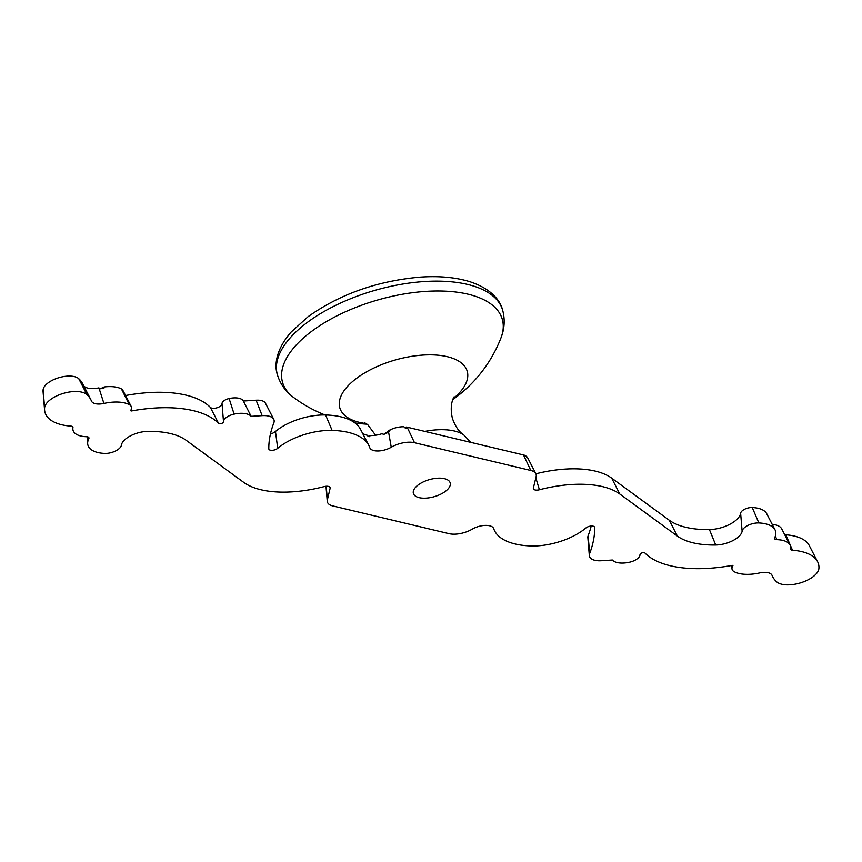 <?xml version="1.0" encoding="UTF-8"?>
<svg xmlns="http://www.w3.org/2000/svg" width="862" height="862" viewBox="0 0 862 862"><rect width="100%" height="100%" fill="white"/><g stroke="black" fill="none" stroke-linecap="round" stroke-linejoin="round"><path stroke-width="1.29" d="M526.757 457.259L527.436 457.808A14.406 6.67 164 0 0 526.736 457.248L525.766 455.815A14.126 6.54 164 0 0 523.493 454.953L530.82 470.48L414.493 442.712A18.716 8.674 -16 0 0 391.251 447.227A13.964 6.465 -16 0 1 369.949 448.078A13.964 6.465 -16 0 1 369.766 447.647A72.192 33.446 -16 0 0 368.817 445.395A72.192 33.446 -16 0 0 332.107 430.407A45.492 21.076 -16 0 0 277.715 448.315A5.15 2.392 -16 0 1 272.694 450.298A5.15 2.392 -16 0 1 268.933 449.274A5.15 2.392 -16 0 1 268.804 448.768A251.165 116.37 -16 0 1 273.825 422.919A17.865 8.275 -16 0 0 273.75 419.309A17.865 8.275 -16 0 0 262.145 415.646L251.144 416.346L243.364 401.024A15.225 7.058 164 0 0 229.12 398.546A7.252 3.362 164 0 0 222.03 403.664A6.228 2.888 -16 0 1 217.192 407.726A6.228 2.888 -16 0 1 210.382 407.403A101.651 47.098 164 0 0 125.561 395.539M523.493 454.953L407.155 427.186A15.128 7.015 164 0 0 406.476 427.046L406.444 428.134A15.408 7.144 164 0 0 405.162 428.005L403.912 426.776A15.128 7.015 164 0 0 389.408 430.257L389.936 430.677L388.579 432.067L391.251 447.227M99.119 388.46L103.903 403.448A31.334 14.514 -16 0 1 129.311 404.666A14.363 6.659 -16 0 1 131.196 406.444L122.846 390.281A10.786 5 164 0 0 121.434 388.934A27.746 12.855 164 0 0 104.14 386.963L104.517 387.544L103.688 388.277A28.026 12.984 164 0 0 101.026 388.708L98.699 387.911A16.658 7.715 -16 0 1 83.711 385.853M594.683 527.436L594.705 527.609A5.15 2.392 -16 0 0 594.694 527.522A5.15 2.392 -16 0 0 591.257 526.035A5.15 2.392 -16 0 0 585.794 528.05A45.492 21.076 -16 0 1 531.391 545.958A72.192 33.446 -16 0 1 493.743 528.729A13.964 6.465 -16 0 0 472.257 529.139A18.716 8.674 -16 0 1 449.016 533.653L332.678 505.897A17.714 8.2 -16 0 1 327.248 501.242A17.714 8.2 -16 0 1 327.366 499.831L330.114 488.377A5.786 2.683 -16 0 0 330.157 487.914A5.786 2.683 -16 0 0 324.112 486.61A85.683 39.695 -16 0 1 243.752 482.397L186.149 440.288A78.625 36.43 -16 0 0 147.779 431.377A19.697 9.126 -16 0 0 121.38 445.201A11.723 5.431 -16 0 1 104.658 453.423A33.349 15.451 -16 0 1 87.676 443.779A33.349 15.451 -16 0 1 88.818 438.65A4.364 2.026 -16 0 0 88.969 437.982A4.364 2.026 -16 0 0 86.642 436.722A25.774 11.939 -16 0 1 72.861 429.244A25.774 11.939 -16 0 1 72.947 427.606A4.181 1.939 -16 0 0 72.958 427.337A4.181 1.939 -16 0 0 70.986 426.14A55.955 25.925 -16 0 1 44.587 410.096A55.955 25.925 -16 0 1 44.608 407.812A22.768 10.549 -16 0 1 62.667 393.611A22.768 10.549 -16 0 1 86.911 394.613A70.134 32.497 -16 0 1 90.822 399.634A70.134 32.497 -16 0 1 91.469 401.045A13.07 6.056 -16 0 0 91.587 401.315A13.07 6.056 -16 0 0 103.903 403.448M90.822 399.634L82.483 383.461A66.557 30.838 164 0 0 78.765 378.698A19.19 8.889 164 0 0 58.336 377.858A19.19 8.889 164 0 0 43.111 389.818A52.377 24.265 164 0 0 43.1 391.962L44.587 410.096M102.664 388.428A110.196 51.052 -16 0 1 104.517 387.544L103.688 388.277M131.196 406.444A14.363 6.659 -16 0 1 130.561 410.635L131.207 411.002A105.239 48.757 -16 0 1 218.571 423.361A2.64 1.228 -16 0 0 221.469 423.501A2.64 1.228 -16 0 0 223.517 421.777A10.829 5.021 -16 0 1 234.119 414.126A18.813 8.717 -16 0 1 251.144 416.346M130.755 410.344L131.207 411.002L130.561 410.635M273.75 419.309L265.41 403.136A14.288 6.616 164 0 0 256.122 400.216L243.364 401.024M368.817 445.395L360.467 429.233A68.604 31.786 164 0 0 325.588 414.978A41.915 19.417 164 0 0 275.463 431.474A8.739 4.051 -16 0 1 270.42 434.092M369.529 436.646L369.906 436.107L369.529 436.646A17.272 8.006 -16 0 1 368.279 436.495L367.126 435.191A17.542 8.124 -16 0 1 362.417 433.015M369.216 436.614L369.615 435.515A17.542 8.124 -16 0 0 381.812 433.758L383.935 434.329A17.272 8.006 -16 0 0 387.738 432.584L389.301 431.571M444.458 478.669A19.136 8.868 -16 0 1 450.19 482.882A19.136 8.868 -16 0 1 445.352 491.394A19.136 8.868 -16 0 1 426.14 498.117A19.136 8.868 -16 0 1 413.394 493.43A19.136 8.868 -16 0 1 418.232 484.918A19.136 8.868 -16 0 1 444.458 478.669M383.999 434.308L389.408 430.257M405.194 428.005L406.476 427.046M740.63 513.224L742.128 531.164A11.723 5.431 -16 0 1 758.851 522.943A33.349 15.451 -16 0 1 775.046 529.85L766.695 513.677A29.771 13.792 164 0 0 752.246 507.524A8.135 3.771 164 0 0 740.63 513.224A23.285 10.786 -16 0 1 709.426 529.57A82.213 38.09 -16 0 1 669.311 520.249L611.708 478.141A82.105 38.036 164 0 0 535.905 473.798M591.181 526.046A254.753 118.029 -16 0 1 588.121 535.744A14.288 6.616 164 0 0 587.841 537.457L589.328 555.591A17.865 8.275 -16 0 1 589.673 553.447A251.165 116.37 -16 0 0 594.705 527.609M732.937 565.45L732.301 565.364A105.239 48.757 -16 0 1 644.927 553.005A2.64 1.228 -16 0 0 642.039 552.876A2.64 1.228 -16 0 0 639.992 554.6A10.829 5.021 -16 0 1 629.389 562.239A18.813 8.717 -16 0 1 612.365 560.02L601.364 560.72A17.865 8.275 -16 0 1 589.328 555.591M530.82 470.48A17.714 8.2 -16 0 1 535.841 473.669L527.501 457.496A14.126 6.54 164 0 0 527.145 456.957M732.301 565.364L732.937 565.731A14.363 6.659 -16 0 0 731.978 568.748A14.363 6.659 -16 0 0 734.198 571.7A31.334 14.514 -16 0 0 759.605 572.928A13.07 6.056 -16 0 1 772.04 575.32A70.134 32.497 -16 0 0 776.597 581.753A22.768 10.549 -16 0 0 800.841 582.755A22.768 10.549 -16 0 0 818.9 568.554A55.955 25.925 -16 0 0 817.596 561.679A55.955 25.925 -16 0 0 792.512 550.225A4.181 1.939 -16 0 1 790.637 549.374A4.181 1.939 -16 0 1 790.562 548.76A25.774 11.939 -16 0 0 790.034 545.01A25.774 11.939 -16 0 0 776.867 539.655A4.364 2.026 -16 0 1 774.636 538.75A4.364 2.026 -16 0 1 774.679 537.716A33.349 15.451 -16 0 0 775.046 529.85M742.128 531.164A19.697 9.126 -16 0 1 715.729 545A78.625 36.43 -16 0 1 677.36 536.078L619.746 493.98A85.683 39.695 -16 0 0 539.396 489.756A5.786 2.683 -16 0 1 533.481 488.926A5.786 2.683 -16 0 1 533.384 487.989L536.142 476.535A17.714 8.2 -16 0 0 535.841 473.669M790.034 545.01L781.694 528.837A22.197 10.279 164 0 0 772.19 524.333M817.596 561.679L809.246 545.506A52.377 24.265 164 0 0 785.778 534.785A7.758 3.599 -16 0 1 785.26 534.742L785.541 535.334A113.321 52.496 -16 0 1 785.185 535.614M368.3 436.495L369.615 435.515M100.401 388.773A110.196 51.052 -16 0 1 104.14 386.963M407.155 427.186L414.493 442.712M326.213 486.265L327.366 499.831M330.038 487.483L330.114 488.377M88.7 437.39L88.818 438.65M43.111 389.818L44.608 407.812M78.765 378.698L86.911 394.613M121.434 388.934L129.311 404.666M210.382 407.403L218.571 423.361M222.03 403.664L223.517 421.777M229.12 398.546L234.119 414.126M256.122 400.216L262.145 415.646M275.463 431.474L277.715 448.315M325.588 414.978L332.107 430.407M389.936 430.677L386.607 433.166M588.121 535.744L589.673 553.447M775.358 536.089L776.867 539.655M752.246 507.524L758.851 522.943M709.426 529.57L715.729 545M669.311 520.249L677.36 536.078M611.708 478.141L619.746 493.98M535.83 477.839L539.396 489.756M785.778 534.785L792.512 550.225M293.673 397.511C285.699 391.671 280.279 384.107 277.402 374.798A117.167 54.284 -16 0 1 306.98 322.679A117.167 54.284 -16 0 1 424.632 281.529A117.167 54.284 -16 0 1 502.654 310.212C505.154 319.619 504.561 328.918 500.897 338.098A114.301 52.959 -16 0 0 443.521 291.097A114.301 52.959 -16 0 0 311.408 331.525A114.301 52.959 -16 0 0 293.673 397.511A135.485 135.485 0 0 0 325.017 414.967M424.794 431.399A48.66 22.541 -16 0 1 463.605 434.76L470.878 442.4M366.21 423.608A66.277 30.709 -16 0 1 356.545 378.353A66.277 30.709 -16 0 1 445.859 356.372A66.277 30.709 -16 0 1 453.196 398.664M326.008 486.276L327.248 501.242M87.094 436.743L87.676 443.779M72.656 426.722L72.861 429.244M731.709 565.483L731.978 568.748M277.402 374.798C274.062 364.723 276.196 349.315 291.011 332.204L308.003 316.763C339.703 294.265 376.931 281.066 419.686 277.165C438.208 275.84 454.489 277.208 468.508 281.292C490.166 287.951 500.154 299.89 502.654 310.212M454.134 396.919C454.888 395.561 448.779 403.104 452.421 418.393C457.054 431.55 463.368 434.502 463.605 434.76M452.83 399.559A135.485 135.485 0 0 0 500.897 338.098M364.497 422.617L367.891 424.88L375.595 435.235M354.982 422.951A135.485 135.485 0 0 0 367.007 424.169"/></g></svg>
